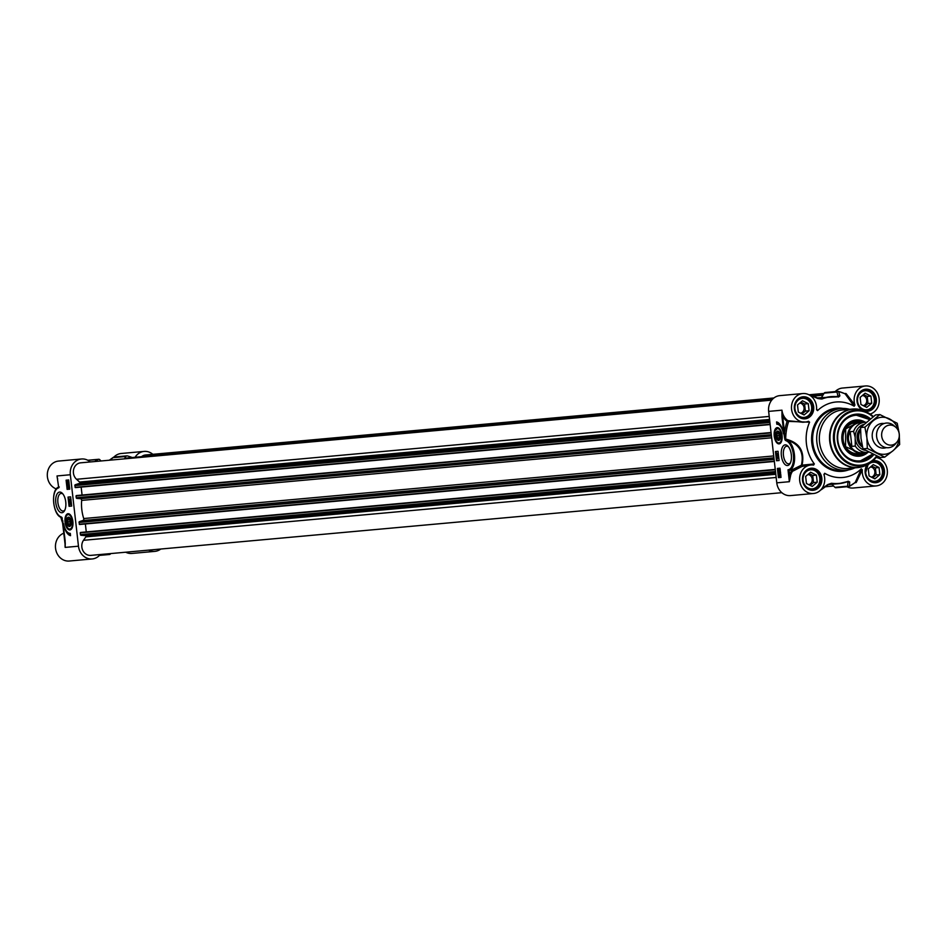 <?xml version="1.0" encoding="UTF-8"?>
<svg xmlns="http://www.w3.org/2000/svg" width="947" height="947" viewBox="0 0 947 947"><rect width="100%" height="100%" fill="white"/><g stroke="black" fill="none" stroke-linecap="round" stroke-linejoin="round"><path stroke-width="1.42" d="M884.143 423.51A12.37 10.855 84.8 0 0 872.258 436.756A12.37 10.855 84.8 0 0 886.333 447.659M892.962 450.772A18.561 16.277 84.8 0 0 899.236 433.833A18.561 16.277 84.8 0 0 889.328 418.834A18.561 16.277 84.8 0 0 873.17 420.788A18.561 16.277 84.8 0 0 866.896 437.739A18.561 16.277 84.8 0 0 876.804 452.725A18.561 16.277 84.8 0 0 892.962 450.772L884.699 457.141L867.322 448.452L866.896 437.739L864.895 427.156L879.846 414.561L897.223 423.25L899.236 433.833L899.65 444.545L892.962 450.772M879.846 414.561L875.513 414.952L860.563 427.559L860.989 438.272L862.989 448.842L880.367 457.543L884.699 457.141M860.563 427.559L864.895 427.156M862.989 448.842L867.322 448.452M126.022 458.715L126.223 458.395A0.769 0.675 -95.2 0 1 126.685 458.088L128.271 457.886A0.769 0.675 -95.2 0 1 128.307 457.886L772.29 399.456L128.271 457.886M141.517 456.691A9.281 8.144 -95.2 0 1 145.589 454.974L773.912 397.965M781.831 492.677L90.782 555.38A9.281 8.144 -95.2 0 1 82.827 550.456A9.281 8.144 -95.2 0 1 83.478 540.311L85.846 536.878A0.769 0.675 84.8 0 0 85.337 535.623L81.075 535.292A0.769 0.675 -95.2 0 1 80.436 534.593L80.223 532.818L81.537 532.356L775.25 469.416L80.459 532.486M86.272 531.918L85.36 523.963M79.548 524.496L774.35 461.449L79.548 524.496L79.051 522.448A0.769 0.675 -95.2 0 1 79.512 521.619L82.851 520.519A1.551 1.361 84.8 0 0 83.727 518.542A41.763 36.625 -95.2 0 1 81.655 500.395A1.551 1.361 84.8 0 0 80.365 498.678L76.873 498.406A0.769 0.675 -95.2 0 1 76.234 497.72L76.032 495.944L77.334 495.47L771.047 432.53L76.257 495.601M82.069 495.044L81.158 487.089M75.346 487.61L770.148 424.576L75.346 487.61L74.849 485.562A0.769 0.675 -95.2 0 1 75.31 484.734L79.394 483.396A0.769 0.675 84.8 0 0 79.595 482.059L76.529 479.277A9.281 8.144 -95.2 0 1 73.665 469.333A9.281 8.144 -95.2 0 1 80.661 462.823L771.71 400.131M860.527 429.855A12.37 10.855 84.8 0 0 858.763 438.307A12.37 10.855 84.8 0 0 862.315 446.037M855.177 437.218L855.295 446.061L851.886 446.368C847.873 441.858 847.316 436.969 850.217 431.69L853.614 431.382L855.177 437.218A13.222 11.601 -95.2 0 1 863.747 424.434M851.886 446.368L850.217 431.69M853.614 431.382A15.081 13.222 84.8 0 1 864.54 422.315L866.126 422.279A15.081 13.222 84.8 0 0 864.54 422.315L859.876 422.741A15.081 13.222 84.8 0 0 848.11 439.349A15.081 13.222 84.8 0 0 862.61 452.784L867.263 452.358A15.081 13.222 84.8 0 0 868.695 452.133L867.263 452.358A15.081 13.222 84.8 0 1 855.295 446.061M862.563 422.504A15.472 13.566 84.8 0 0 859.521 422.386A15.472 13.566 84.8 0 0 847.458 439.42A15.472 13.566 84.8 0 0 862.326 453.199A15.472 13.566 84.8 0 0 865.286 452.536M895.625 427.097L893.767 425.534A12.37 10.855 84.8 0 0 886.297 423.06A12.37 10.855 84.8 0 0 876.638 436.685A12.37 10.855 84.8 0 0 888.535 447.706A12.37 10.855 84.8 0 0 895.436 443.942L896.975 442.06A10.05 8.819 84.8 0 0 899.224 434.046A10.05 8.819 84.8 0 0 895.625 427.097A10.05 8.819 84.8 0 0 885.942 426.363A10.05 8.819 84.8 0 0 881.704 436.165A10.05 8.819 84.8 0 0 887.801 444.617A10.05 8.819 84.8 0 0 896.975 442.06M824.127 475.193L824.683 473.275A37.892 33.24 84.8 0 0 861.297 468.848L855.259 482.378A50.428 44.237 -95.2 0 1 849.459 486.19L849.684 481.964L848.216 481.242A43.467 38.129 -95.2 0 1 831.502 483.266L827.642 484.627L821.629 488.912M792.497 471.298L791.964 470.316L787.999 469.795L789.36 481.703L790.662 475.205A14.312 12.548 -95.2 0 1 792.497 471.298L801.991 466.469L802.002 465.403C804.997 451.447 799.635 442.699 785.927 439.148L785.3 439.148L781.962 410.181L781.973 416.858L783.015 416.739A15.081 13.222 84.8 0 0 787.099 421.344L787.821 420.657A14.312 12.548 -95.2 0 1 781.962 410.181L768.644 411.389L776.777 482.84A14.312 12.548 84.8 0 0 790.532 495.589L813.461 493.505A14.312 12.548 -95.2 0 1 799.67 480.389A14.312 12.548 -95.2 0 1 810.881 465.001A14.312 12.548 -95.2 0 1 813.52 465.084L813.603 465.095M849.637 409.305A30.931 27.132 84.8 0 0 841.066 408.536A30.931 27.132 84.8 0 0 816.918 442.592A30.931 27.132 84.8 0 0 846.654 470.15A30.931 27.132 84.8 0 0 854.952 467.842M859.107 409.364A29.393 25.782 84.8 0 0 852.679 409.033L842.487 409.956A29.393 25.782 84.8 0 0 819.546 442.32A29.393 25.782 84.8 0 0 847.802 468.493L857.982 467.569A29.393 25.782 84.8 0 0 864.256 466.078M849.684 481.964A1.551 1.409 -177 0 1 847.944 481.928L847.672 486.178A1.551 1.361 84.8 0 0 849.163 486.427A1.551 0.698 -118.5 0 0 849.293 486.391A1.551 0.698 -118.5 0 0 849.459 486.19A1.551 1.409 -175.7 0 1 847.672 486.178L834.934 487.338L831.892 484.296M821.523 397.491L824.198 393.147L836.935 391.987A1.551 1.397 -16.7 0 1 838.675 391.573A50.428 44.237 -95.2 0 1 845.186 393.893L854.158 406.204A37.892 33.24 84.8 0 0 817.545 410.631L816.586 408.855M870.4 418.775A23.971 21.023 84.8 0 0 847.399 417.236A23.971 21.023 84.8 0 0 837.408 440.556A23.971 21.023 84.8 0 0 851.921 460.68A23.971 21.023 84.8 0 0 873.773 454.655M872.85 454.229A23.202 20.349 -95.2 0 1 860.006 461.165A23.202 20.349 -95.2 0 1 837.704 440.509A23.202 20.349 -95.2 0 1 855.816 414.952A23.202 20.349 -95.2 0 1 869.606 419.403M777.759 428.02A7.73 3.717 83.1 0 1 777.889 427.997A7.73 3.717 83.1 0 1 778.777 428.103M780.577 443.03A7.73 3.717 83.1 0 1 779.748 443.35A7.73 3.717 83.1 0 1 779.606 443.362M774.232 436.105A8.18 3.93 -96.9 0 0 780.304 443.314A8.18 3.93 -96.9 0 0 782.044 435.289A8.18 3.93 -96.9 0 0 778.446 427.902A8.18 3.93 -96.9 0 0 774.232 436.105M790.473 462.716A8.854 4.25 83.1 0 1 788.744 463.817A8.854 4.25 83.1 0 1 783.453 455.412A8.854 4.25 83.1 0 1 786.626 446.238A8.854 4.25 83.1 0 1 788.567 446.901M781.37 455.649A10.393 4.995 -96.9 0 0 785.039 464.527A10.393 4.995 -96.9 0 0 790.094 463.509A10.393 4.995 -96.9 0 0 787.999 446.226A10.393 4.995 -96.9 0 0 782.909 446.357A10.393 4.995 -96.9 0 0 781.37 455.649M821.511 489.35A1.551 0.864 -125.6 0 1 821.298 489.694L828.341 484.615A1.551 0.852 -125.9 0 0 828.554 484.272L831.099 483.526A43.692 38.33 84.8 0 0 838.628 483.692A43.692 38.33 84.8 0 0 847.896 481.502L847.896 481.502A1.551 0.722 -111.3 0 0 847.991 481.478A1.551 0.722 -111.3 0 0 848.216 481.242M848.133 481.431L838.628 483.692L828.341 484.615A1.551 0.852 -125.9 0 1 827.642 484.627M834.934 487.338A1.551 1.361 84.8 0 0 836.426 487.587M809.614 395.148A50.428 44.237 -95.2 0 1 809.768 395.077L817.841 398.545L821.913 399.03A43.467 38.129 -95.2 0 1 838.616 397.006L839.871 395.882L838.675 391.573A1.551 0.71 -75.2 0 0 838.45 391.395A1.551 0.71 -75.2 0 0 838.332 391.395A1.551 1.361 84.8 0 0 836.935 391.987L838.249 396.817A43.692 38.33 84.8 0 0 830.72 396.651A43.692 38.33 84.8 0 0 821.451 398.841L818.539 398.379A1.551 0.84 -66.2 0 1 818.8 398.651L820.54 398.924M817.841 398.545A1.551 0.84 -66.2 0 1 818.539 398.379L810.514 394.875A1.551 0.852 -66.5 0 1 810.786 395.148M809.188 394.911L809.294 394.899A1.551 0.698 61.5 0 1 809.768 395.077A1.551 0.852 -66.5 0 1 810.514 394.875A1.551 1.551 0 0 0 809.756 394.757A1.551 1.361 84.8 0 0 809.294 394.899A50.653 44.426 84.8 0 0 809.235 394.935M839.871 395.882A1.551 1.397 -15.5 0 0 838.19 396.308L838.249 396.817A1.551 0.734 -82.4 0 1 838.32 396.817L817.368 397.87M825.595 392.543A1.551 1.361 84.8 0 0 824.198 393.147M844.913 393.751L844.913 393.751A50.653 44.426 84.8 0 0 838.557 391.454M781.973 416.858L783.666 431.761L784.708 431.643A51.517 45.196 84.8 0 1 787.099 421.344L809.578 422.173L808.525 421.273A14.312 12.548 -95.2 0 1 805.329 422.054A14.312 12.548 -95.2 0 1 791.538 408.938A14.312 12.548 -95.2 0 1 802.736 393.55A14.312 12.548 -95.2 0 1 816.527 409.66L817.545 410.631L816.527 409.66M802.914 422.267L787.821 420.657M783.666 431.761L784.814 439.266L785.702 439.136A50.203 44.036 -95.2 0 1 788.508 421.912L788.484 420.977M784.814 439.266L785.229 440.177L786.862 439.953C799.41 444.096 804.263 452.512 801.411 465.202L801.991 466.469L809.034 465.178M779.973 468.197L781.026 477.406L778.434 477.643L777.38 468.422L779.973 468.197M778.043 451.293L779.097 460.514L776.504 460.739L775.451 451.518L778.043 451.293M776.564 421.924A13.459 6.463 83.1 0 1 783.489 433.809A11.601 5.564 -96.9 0 0 776.836 424.232L776.564 421.924M791.964 470.316A15.081 13.222 84.8 0 0 789.644 474.98L789.36 481.703L776.777 482.84M809.578 422.173A37.892 33.24 84.8 0 0 814.349 463.947L801.411 465.202L791.455 470.15M785.229 440.177L786.199 440.793A0.769 0.663 108.9 0 1 786.862 439.953A15.472 7.422 -96.9 0 1 794.521 455.696A15.472 7.422 -96.9 0 1 789.135 470.422L789.644 474.98L790.662 475.205M813.52 465.084L814.349 463.947M823.914 474.459L824.683 473.275L823.914 474.459A14.312 12.548 -95.2 0 1 813.461 493.505M854.881 482.757L856.277 482.378L862.315 469.819L861.297 468.848M856.277 482.378A0.769 0.698 10.9 0 0 855.259 482.378M876.082 457.496A14.312 12.548 -95.2 0 1 887.375 472.008A14.312 12.548 -95.2 0 1 876.105 485.929A14.312 12.548 -95.2 0 1 862.315 469.819M846.878 486.734A14.312 12.548 84.8 0 0 853.176 488.013L876.105 485.929M854.158 406.204L854.928 405.02L846.168 393.668L844.582 393.55M854.94 405.02A14.312 12.548 -95.2 0 1 865.38 385.974A14.312 12.548 -95.2 0 1 879.005 397.847A14.312 12.548 -95.2 0 1 870.139 414.052M865.38 385.974L842.439 388.057A14.312 12.548 84.8 0 0 835.195 391.596M846.168 393.668A0.769 0.687 -23.1 0 1 845.186 393.893M802.736 393.55L779.807 395.633A14.312 12.548 84.8 0 0 768.644 411.389M777.274 422.137L777.499 424.149A11.601 5.564 83.1 0 1 781.05 426.103M776.836 424.232L777.499 424.149M776.504 460.739L779.097 460.491M776.126 451.459L777.179 460.656M779.488 469.286L778.955 469.949L779.63 470.505M778.434 477.643L781.015 477.395M778.055 468.363L779.109 477.56M777.996 453.767L777.582 455.164L776.433 453.53L777.913 453.4L777.747 455.14M776.433 453.53L777.38 453.435M776.599 455.294L778.576 455.981M777.629 457.579L777.345 458.384L776.848 457.283L778.339 457.152L777.215 457.626L777.523 458.36M776.848 457.283L778.339 457.152M780.032 474.08L780.352 475.264M779.594 474.483L780.257 476.187M778.86 473.737L780.506 475.098L780.624 476.613L779.914 476.649L778.86 473.737L779.961 473.666L780.908 475.051M779.997 471.618L779.949 472.861M778.588 471.499L779.322 472.849L779.914 471.488L779.559 473.263L778.765 473.027L778.588 471.499L779.192 471.653M779.523 471.275L779.57 472.222L779.937 471.227L780.588 472.222L779.878 473.299M779.44 468.895L779.263 470.943L778.398 470.008L779.038 468.943L780.316 469.819M780.233 470.541L779.263 470.943M777.428 453.826L777.534 454.785L776.765 453.885L777.428 453.826M779.192 474.53L780.056 476.163L779.192 474.53M779.168 472.269L779.937 471.227M779.594 471.665L779.736 472.304M779.31 470.541L778.552 469.996L779.085 469.333L779.76 469.89L779.227 470.552L779.76 469.89M778.955 469.949L779.085 469.333M869.429 419.533A23.202 20.349 84.8 0 0 855.674 414.975L869.453 419.521M859.864 461.177A23.202 20.349 84.8 0 0 872.649 454.134L859.864 461.177M860.799 422.338A16.549 14.513 84.8 0 0 845.055 428.245A16.549 14.513 84.8 0 0 845.92 448.7A16.549 14.513 84.8 0 0 863.581 453.009M865.298 422.279A18.171 15.945 84.8 0 0 855.283 420.077A18.171 15.945 84.8 0 0 844.771 427.192A18.171 15.945 84.8 0 0 843.765 446.416A18.171 15.945 84.8 0 0 858.562 456.229A18.171 15.945 84.8 0 0 868.02 452.264M796.605 413.508A9.588 8.416 -95.2 0 1 802.204 398.344A9.588 8.416 -95.2 0 1 811.07 411.756A9.588 8.416 -95.2 0 1 796.605 413.508M804.098 414.964L798.309 412.063L797.504 404.973L802.488 400.77L808.276 403.671L809.081 410.761L804.098 414.964M801.387 417.698A10.05 8.819 84.8 0 0 803.979 417.899A10.05 8.819 84.8 0 0 811.177 412.087A10.05 8.819 84.8 0 0 810.087 401.978A10.05 8.819 84.8 0 0 802.168 397.87A10.05 8.819 84.8 0 0 799.647 398.545M800.629 413.223A5.137 4.51 84.8 0 0 803.174 405.186A5.137 4.51 84.8 0 0 799.753 403.079M802.026 413.934L805.388 411.105L804.583 404.002L800.854 402.144M808.276 403.671L804.583 404.002M809.081 410.761L805.388 411.105M803.66 475.43A9.588 8.416 -95.2 0 1 818.125 473.689A9.588 8.416 -95.2 0 1 812.514 488.853A9.588 8.416 -95.2 0 1 803.66 475.43M806.453 483.526L805.637 476.424L810.62 472.222L816.421 475.122L817.225 482.224L812.242 486.415L806.453 483.526M809.531 489.149A10.05 8.819 84.8 0 0 812.124 489.35A10.05 8.819 84.8 0 0 819.368 483.42A10.05 8.819 84.8 0 0 810.301 469.333A10.05 8.819 84.8 0 0 807.791 469.996M808.774 484.686A5.137 4.51 84.8 0 0 811.899 481.739A5.137 4.51 84.8 0 0 807.886 474.53M810.17 485.385L813.532 482.556L812.715 475.453L808.998 473.595M816.421 475.122L812.715 475.453M817.225 482.224L813.532 482.556M866.292 467.865A9.588 8.416 -95.2 0 1 880.757 466.113A9.588 8.416 -95.2 0 1 875.158 481.277A9.588 8.416 -95.2 0 1 866.292 467.865M869.086 475.95L868.281 468.848L873.264 464.646L879.053 467.546L879.858 474.648L874.874 478.851L869.086 475.95M872.163 481.585A10.05 8.819 84.8 0 0 874.756 481.786A10.05 8.819 84.8 0 0 882 475.844A10.05 8.819 84.8 0 0 872.945 461.757A10.05 8.819 84.8 0 0 871.027 462.172M871.406 477.11A5.137 4.51 84.8 0 0 874.543 474.175A5.137 4.51 84.8 0 0 870.53 466.954M872.803 477.809L876.164 474.98L875.359 467.889L871.631 466.019M879.053 467.546L875.359 467.889M879.858 474.648L876.164 474.98M859.237 405.932A9.588 8.416 -95.2 0 1 864.848 390.768A9.588 8.416 -95.2 0 1 873.702 404.18A9.588 8.416 -95.2 0 1 859.237 405.932M866.742 407.388L860.941 404.499L860.136 397.397L865.12 393.194L870.909 396.095L871.725 403.197L866.742 407.388M864.019 410.122A10.05 8.819 84.8 0 0 866.612 410.323A10.05 8.819 84.8 0 0 873.809 404.511A10.05 8.819 84.8 0 0 872.72 394.402A10.05 8.819 84.8 0 0 864.8 390.306A10.05 8.819 84.8 0 0 862.279 390.969M863.262 405.659A5.137 4.51 84.8 0 0 865.818 397.61A5.137 4.51 84.8 0 0 862.386 395.503M864.67 406.358L868.02 403.529L867.215 396.426L863.498 394.568M870.909 396.095L867.215 396.426M871.725 403.197L868.02 403.529M777.771 431.098A4.676 2.249 -96.9 0 0 776.114 437.159A4.676 2.249 -96.9 0 0 779.831 439.491A4.676 2.249 -96.9 0 0 778.896 431.714A4.676 2.249 -96.9 0 0 777.771 431.098M776.848 432.495A4.273 2.048 83.1 0 1 776.954 432.294A4.273 2.048 83.1 0 1 778.15 431.465A4.273 2.048 83.1 0 1 779.038 431.891M779.937 439.301A4.273 2.048 83.1 0 1 777.807 439.396A4.273 2.048 83.1 0 1 777.665 439.23M776.291 435.928A3.871 1.858 83.1 0 1 776.741 432.661A3.871 1.858 83.1 0 1 779.227 433.063A3.871 1.858 83.1 0 1 779.843 438.106A3.871 1.858 83.1 0 1 777.523 439.088A3.871 1.858 83.1 0 1 776.291 435.928M777.771 438.118L776.86 435.869L777.238 433.513L778.517 433.395L779.428 435.644L779.05 437.999L777.771 438.118L779.05 437.964M776.86 435.869L779.393 435.561M67.675 518.577A4.273 2.048 83.1 0 1 67.782 518.376A4.273 2.048 83.1 0 1 69.865 517.962M70.765 525.372A4.273 2.048 83.1 0 1 68.646 525.478A4.273 2.048 83.1 0 1 68.492 525.313M67.119 521.998A3.871 1.858 83.1 0 1 67.58 518.743A3.871 1.858 83.1 0 1 70.054 519.145A3.871 1.858 83.1 0 1 70.67 524.188A3.871 1.858 83.1 0 1 68.35 525.171A3.871 1.858 83.1 0 1 67.119 521.998M67.687 521.951L68.066 519.583L69.356 519.465L70.256 521.714L69.877 524.082L68.598 524.2L67.687 521.951L70.22 521.643M68.598 524.2L69.877 524.034M71.416 529.113A7.73 3.717 83.1 0 1 70.575 529.432A7.73 3.717 83.1 0 1 70.433 529.444M68.586 514.091A7.73 3.717 83.1 0 1 68.717 514.079A7.73 3.717 83.1 0 1 69.605 514.185M66.74 522.034A4.676 2.249 -96.9 0 0 68.385 526.035A4.676 2.249 -96.9 0 0 70.658 525.573A4.676 2.249 -96.9 0 0 69.723 517.796A4.676 2.249 -96.9 0 0 67.426 517.855A4.676 2.249 -96.9 0 0 66.74 522.034M160.765 549.035A14.312 12.548 -95.2 0 1 154.87 551.367A14.312 12.548 -95.2 0 1 148.643 550.124M135.09 457.271A14.312 12.548 -95.2 0 1 144.133 451.411A14.312 12.548 -95.2 0 1 152.834 454.323M113.581 457.223A1.551 0.864 54.4 0 0 113.38 457.306A1.551 0.864 54.4 0 0 113.155 457.65L125.892 456.501A1.551 1.361 -95.2 0 1 127.289 455.898A50.653 44.426 -95.2 0 1 132.189 457.531M125.892 456.501L124.436 458.857M101.057 460.976L99.743 459.662A1.551 1.361 -95.2 0 0 98.713 459.271L87.787 460.266M94.736 461.556A50.653 44.426 -95.2 0 1 98.251 459.413A1.551 1.361 -95.2 0 1 98.713 459.271M100.264 554.516A14.312 12.548 -95.2 0 1 92.226 558.943A14.312 12.548 -95.2 0 1 78.471 546.194L70.338 474.743A14.312 12.548 -95.2 0 1 81.501 458.987A14.312 12.548 -95.2 0 1 90.273 461.958M110.645 553.581L110.468 553.853A1.551 1.361 -95.2 0 1 109.071 554.457A50.653 44.426 -95.2 0 1 107.153 553.888M68.373 486.947L69.048 487.504L68.515 488.178L67.829 487.622L68.373 486.947L67.829 487.622L68.918 488.131M69.048 487.504L68.598 488.167M68.776 486.9L68.243 487.575M69.19 487.504L68.551 488.569L67.687 487.634L68.326 486.569L69.545 487.456M67.758 486.924L68.729 486.509L69.605 487.445L68.551 488.569M67.77 484.604L67.995 485.835L68.03 484.248L68.823 484.473L69.001 486L68.267 484.663L68.054 486.237L67.415 485.231L68.054 484.568M68.172 484.556L68.397 485.787M68.018 485.835L68.255 485.148M69.19 484.414L68.03 484.248M68.729 485.195L68.077 486.237M68.835 485.184L68.468 486.19L68.835 485.184M68.314 483.159L67.296 481.68L67.995 483.372M67.651 481.94L68.373 483.325M68.397 482.982L67.533 481.336L68.397 482.982M67.734 481.277L68.468 482.437M68.8 483.55L68.018 483.799L66.965 480.898L69.095 483.515M68.646 483.645L68.018 483.799M68.705 483.633L68.054 483.787L68.705 483.633M67.213 481.242L68.089 480.804L69.024 482.212L68.563 483.219M69.214 499.98L70.374 499.874L70.066 499.14L70.741 500.229L69.261 500.359L70.362 499.862M70.646 499.081L71.12 499.933M70.954 501.898L69.32 501.152L71.179 501.874M71.167 501.768L69.32 501.152M70.161 503.686L70.054 502.715L70.824 503.615M69.995 503.697L69.841 502.36L71.167 503.97L70.09 504.491L69.64 503.733M70.409 502.301L71.356 503.402M66.775 480.117L67.817 489.315L69.735 489.137M68.693 497.021L69.747 506.219L71.652 506.041L69.072 506.302L68.018 497.08L70.611 496.844L71.664 506.065M67.142 489.398L66.101 480.176L68.681 479.94L69.735 489.161L67.817 489.315M69.072 506.302L69.747 506.219M70.552 535.659A13.459 6.463 83.1 0 1 63.638 523.774A11.601 5.564 -96.9 0 0 70.291 533.362L70.552 535.659M66.74 531.409A13.459 6.463 -96.9 0 0 70.516 535.363M65.272 542.844L65.154 547.378L65.142 540.725L62.656 520.377M62.301 518.317L61.886 517.417L62.253 518.388M58.69 515.346A15.472 7.422 -96.9 0 0 61.602 517.476A0.769 0.663 -71.1 0 1 60.916 516.79A14.69 7.055 83.1 0 1 53.636 501.851A14.69 7.055 83.1 0 1 58.75 487.847L57.021 475.95A14.312 12.548 84.8 0 0 57.684 479.052M61.602 517.476L61.993 517.831A0.769 0.592 131.5 0 1 61.898 517.772L61.342 517.441C52.523 515.144 50.38 488.096 59.294 487.007M64.183 533.054A14.312 12.548 84.8 0 0 55.707 549.367A14.312 12.548 84.8 0 0 69.297 561.026L92.226 558.943M125.714 552.208A14.312 12.548 84.8 0 0 131.929 553.45L154.87 551.367M113.38 457.306L113.38 457.306A1.551 1.551 0 0 1 114.137 457.022A1.551 1.361 -95.2 0 1 114.551 457.058M64.917 509.924A8.854 4.25 83.1 0 1 63.189 511.013A8.854 4.25 83.1 0 1 57.897 502.608A8.854 4.25 83.1 0 1 61.058 493.446A8.854 4.25 83.1 0 1 63.011 494.097M65.757 501.946A10.393 4.995 -96.9 0 0 62.443 493.423A10.393 4.995 -96.9 0 0 56.228 496.062A10.393 4.995 -96.9 0 0 57.862 509.628A10.393 4.995 -96.9 0 0 64.538 510.705A10.393 4.995 -96.9 0 0 65.757 501.946M72.883 521.477A8.18 3.93 -96.9 0 0 69.273 513.984A8.18 3.93 -96.9 0 0 65.071 522.306A8.18 3.93 -96.9 0 0 71.132 529.385A8.18 3.93 -96.9 0 0 72.883 521.477M65.888 504.502L65.793 502.301M63.153 524.236A40.674 35.678 -95.2 0 1 60.845 517.24M81.501 458.987L58.572 461.071A14.312 12.548 84.8 0 0 47.35 473.678A14.312 12.548 84.8 0 0 56.323 488.936M144.133 451.411L121.204 453.495A14.312 12.548 84.8 0 0 113.936 457.058M822.943 395.183L813.236 396.059M771.983 399.812L126.223 458.395M823.121 394.899L812.715 395.834M772.243 399.516L126.685 458.088M823.156 394.84L812.633 395.799L823.156 394.84M776.173 477.466L83.478 540.311M775.806 474.281L85.846 536.878M775.664 472.991L85.337 535.623M775.581 472.281L81.075 535.292M775.498 471.535L80.436 534.593M775.297 469.759L80.223 532.818M775.25 469.416L81.537 532.356M774.315 461.153L79.252 524.224M774.113 459.378L79.051 522.448M774.019 458.608L79.512 521.619M773.936 457.815L82.851 520.519M773.711 455.933L83.727 518.542M771.651 437.798L81.655 500.395M771.438 435.987L80.365 498.678M771.379 435.395L76.873 498.406M771.296 434.661L76.234 497.72M771.095 432.886L76.032 495.944M771.047 432.53L77.334 495.47M770.112 424.28L75.05 487.338M769.911 422.504L74.849 485.562M769.816 421.723L75.31 484.734M769.71 420.764L79.394 483.396M769.556 419.45L79.595 482.059M769.213 416.431L76.529 479.277M862.208 445.93A10.441 9.162 -95.2 0 1 857.994 438.331A10.441 9.162 -95.2 0 1 860.539 429.76M860.539 428.636A11.056 9.695 84.8 0 0 857.165 438.425A11.056 9.695 84.8 0 0 862.551 447.079M865.475 450.346A13.222 11.601 -95.2 0 1 855.508 440.059M849.4 486.308A50.653 44.426 84.8 0 0 855.034 482.568M829.738 441.397A29.393 25.782 84.8 0 0 857.982 467.569L870.542 462.562A29.286 25.687 84.8 0 1 830.211 441.349A29.286 25.687 84.8 0 1 840.238 414.49A29.286 25.687 84.8 0 1 865.925 411.696L852.679 409.033A29.393 25.782 84.8 0 0 829.738 441.397M865.925 411.696L873.3 416.562A27.996 24.551 84.8 0 0 867.772 412.655A27.996 24.551 84.8 0 0 843.209 415.331A27.996 24.551 84.8 0 0 833.632 441.006A27.996 24.551 84.8 0 0 872.187 461.284A27.996 24.551 84.8 0 0 877.123 456.158L870.542 462.562M872.897 416.869A27.25 23.9 84.8 0 0 846.358 414.111A27.25 23.9 84.8 0 0 834.556 440.9A27.25 23.9 84.8 0 0 851.602 463.983A27.25 23.9 84.8 0 0 876.662 455.957M846.322 482.07L847.944 481.928M838.19 396.308L835.443 396.556M810.312 394.84A1.551 1.361 84.8 0 0 809.756 394.757L809.034 394.828M786.199 440.793A14.69 7.055 83.1 0 1 793.503 456.111A14.69 7.055 83.1 0 1 787.999 469.795M855.899 482.662A0.769 0.675 84.8 0 0 855.236 482.461M845.73 393.443A0.769 0.675 -95.2 0 1 845.221 393.798L845.221 393.798A0.769 0.675 -95.2 0 1 845.115 393.798M785.927 439.148L785.797 439.668A0.769 0.592 -48.5 0 0 785.371 440.308M846.654 470.15L842.581 470.517A30.931 27.132 -95.2 0 1 812.846 442.959A30.931 27.132 -95.2 0 1 836.994 408.903L841.066 408.536M843.019 408.429A31.713 27.818 84.8 0 0 811.804 443.078A31.713 27.818 84.8 0 0 848.595 469.89M857.035 401.386A11.056 9.695 84.8 0 0 872.566 409.163A11.056 9.695 84.8 0 0 870.4 390.128A11.056 9.695 84.8 0 0 857.035 401.386M857.343 401.339A10.287 9.02 -95.2 0 1 865.369 390.022A10.287 9.02 -95.2 0 1 875.253 399.172A10.287 9.02 -95.2 0 1 867.227 410.501A10.287 9.02 -95.2 0 1 857.343 401.339M794.403 408.962A11.056 9.695 84.8 0 0 809.934 416.739A11.056 9.695 84.8 0 0 807.767 397.704A11.056 9.695 84.8 0 0 794.403 408.962M794.711 408.915A10.287 9.02 -95.2 0 1 802.736 397.586A10.287 9.02 -95.2 0 1 812.621 406.748A10.287 9.02 -95.2 0 1 804.595 418.077A10.287 9.02 -95.2 0 1 794.711 408.915M802.547 480.425A11.056 9.695 84.8 0 0 818.078 488.19A11.056 9.695 84.8 0 0 815.9 469.156A11.056 9.695 84.8 0 0 802.547 480.425M802.843 480.366A10.287 9.02 -95.2 0 1 810.869 469.049A10.287 9.02 -95.2 0 1 820.765 478.199A10.287 9.02 -95.2 0 1 812.727 489.528A10.287 9.02 -95.2 0 1 802.843 480.366M867.05 464.823A11.056 9.695 84.8 0 0 865.179 472.849A11.056 9.695 84.8 0 0 876.33 482.627A11.056 9.695 84.8 0 0 884.356 469.901A11.056 9.695 84.8 0 0 872.743 460.834M871.216 462.029A10.287 9.02 -95.2 0 1 873.513 461.473A10.287 9.02 -95.2 0 1 883.397 470.635A10.287 9.02 -95.2 0 1 875.371 481.964A10.287 9.02 -95.2 0 1 865.487 472.802A10.287 9.02 -95.2 0 1 868.091 464.231M858.834 422.445A15.933 13.968 84.8 0 0 845.505 428.612A15.933 13.968 84.8 0 0 845.742 447.458A15.933 13.968 84.8 0 0 861.628 453.258M869.287 419.651A22.894 20.076 84.8 0 0 841.398 424.363A22.894 20.076 84.8 0 0 845.055 455.448A22.894 20.076 84.8 0 0 872.483 454.051M855.686 422.729A15.472 13.578 84.8 0 0 845.564 428.908A15.472 13.578 84.8 0 0 844.996 445.871A15.472 13.578 84.8 0 0 858.479 453.542M852.146 454.915A17.306 15.188 84.8 0 0 864.327 452.832M861.557 422.374A17.306 15.188 84.8 0 0 849.21 422.528M863.238 422.433A18.064 15.839 84.8 0 0 854.372 420.243M857.639 456.229A18.064 15.839 84.8 0 0 865.96 452.477M777.558 428.529A7.268 3.492 -96.9 0 0 774.622 435.573A7.268 3.492 -96.9 0 0 778.73 442.983A7.268 3.492 -96.9 0 0 781.666 435.94A7.268 3.492 -96.9 0 0 777.558 428.529M777.144 442.19A7.73 3.717 -96.9 0 0 779.168 443.397A7.73 3.717 -96.9 0 0 779.476 443.385A7.73 3.717 -96.9 0 0 781.157 442.19M779.535 428.778A7.73 3.717 -96.9 0 0 777.925 428.02A7.73 3.717 -96.9 0 0 777.617 428.032A7.73 3.717 -96.9 0 0 775.64 429.749M67.971 528.272A7.73 3.717 -96.9 0 0 70.303 529.456A7.73 3.717 -96.9 0 0 71.984 528.272M70.362 514.86A7.73 3.717 -96.9 0 0 68.444 514.103A7.73 3.717 -96.9 0 0 66.468 515.819M65.497 522.152A7.268 3.492 -96.9 0 0 69.794 529.053A7.268 3.492 -96.9 0 0 72.446 521.513A7.268 3.492 -96.9 0 0 68.148 514.612A7.268 3.492 -96.9 0 0 65.497 522.152M61.886 517.417L61.744 517.275A0.769 0.592 131.5 0 0 61.898 517.772L61.993 517.867M58.678 487.196A15.472 7.422 -96.9 0 0 55.672 490.309M61.744 517.275L60.916 516.79M65.189 543.507A14.312 12.548 84.8 0 0 65.165 547.402L78.471 546.194M109.071 554.457L99.553 555.321M109.615 460.206L113.155 457.65A1.551 1.361 -95.2 0 1 114.137 457.022L126.874 455.862M87.953 460.349L98.251 459.413M70.338 474.743L57.021 475.95M808.963 394.792L824.032 393.419M825.37 486.77L833.62 486.024M857.568 453.625L862.326 453.199M854.774 422.812L859.521 422.386M855.366 482.437L849.293 486.391A1.551 1.551 0 0 1 848.69 486.569L835.952 487.729M828.341 484.615L830.791 483.526M825.18 392.508L837.917 391.36A1.551 1.551 0 0 1 838.45 391.395L845.221 393.798M808.963 465.178L810.881 465.001M802.878 422.267L805.329 422.054M867.227 410.501C861.924 410.442 858.657 407.388 857.437 401.339C857.26 394.97 859.9 391.194 865.369 390.022M804.595 418.077C799.292 418.018 796.025 414.964 794.805 408.915C794.616 402.546 797.267 398.77 802.736 397.586M812.727 489.528C807.424 489.469 804.169 486.415 802.938 480.366C802.76 473.997 805.4 470.221 810.869 469.049M875.371 481.964C870.068 481.905 866.801 478.839 865.582 472.79L868.221 464.16M871.193 462.053L873.513 461.473M860.172 453.199L845.576 446.688L845.671 428.884L857.414 422.776M802.689 418.018L803.979 417.899M800.878 397.989L802.168 397.87M810.833 489.469L812.124 489.35M809.022 469.452L810.301 469.333M873.477 481.893L874.756 481.786M871.654 461.876L872.945 461.757M865.333 410.442L866.612 410.323M863.51 390.413L864.8 390.306M777.889 427.997L775.025 430.802C774.303 438.71 775.664 442.912 779.109 443.397L779.748 443.35M68.717 514.079L68.444 514.103C66.929 512.753 65.923 515.428 65.438 522.128C66.953 527.799 68.575 530.237 70.303 529.456L70.575 529.432M65.154 545.046L62.005 517.867M99.482 555.404L109.497 554.492M109.307 460.23L113.356 457.318"/></g></svg>
